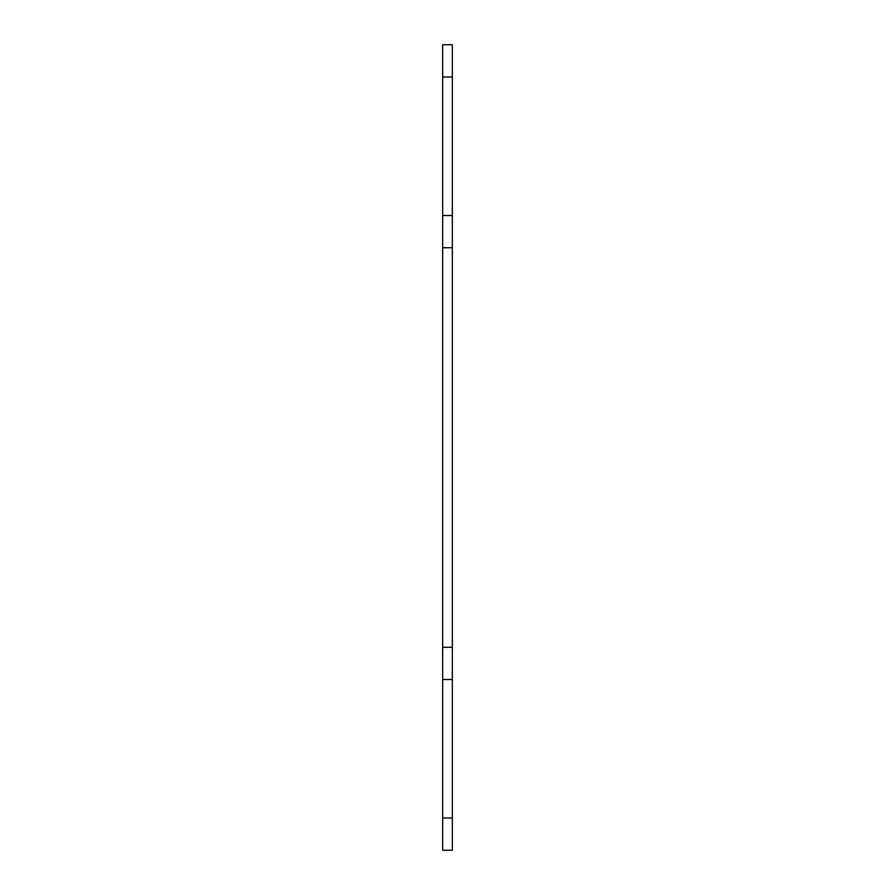 <?xml version="1.0" encoding="UTF-8"?>
<svg xmlns="http://www.w3.org/2000/svg" width="895" height="895" viewBox="0 0 895 895"><rect width="100%" height="100%" fill="white"/><g stroke="black" fill="none" stroke-linecap="round" stroke-linejoin="round"><path stroke-width="1.34" d="M452.333 818.03L452.333 647.264L442.667 647.264L442.667 850.25L452.333 850.25L452.333 818.03L442.667 818.03M452.333 215.516L452.333 44.75L442.667 44.75L442.667 247.736L452.333 247.736L452.333 215.516L442.667 215.516M452.333 647.264L452.333 247.736M442.667 647.264L442.667 247.736M452.333 679.484L442.667 679.484M452.333 76.97L442.667 76.97"/></g></svg>
